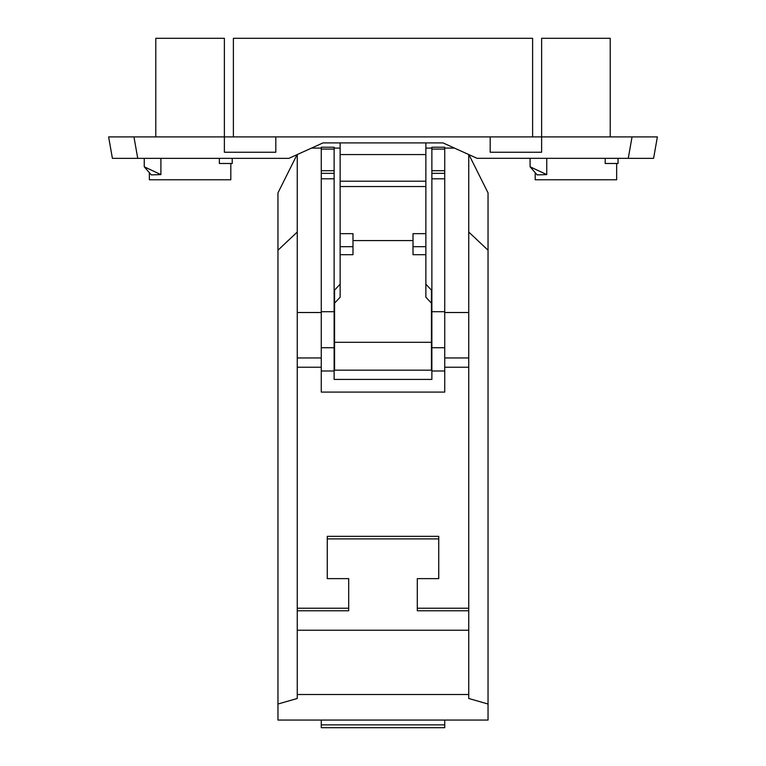 <?xml version="1.0" encoding="UTF-8"?>
<svg xmlns="http://www.w3.org/2000/svg" width="766" height="766" viewBox="0 0 766 766"><rect width="100%" height="100%" fill="white"/><g stroke="black" fill="none" stroke-linecap="round" stroke-linejoin="round"><path stroke-width="1.15" d="M468.945 154.646L488.038 192.888L488.038 720.059L277.962 720.059L277.962 704.021L297.256 698.487L297.256 694.513L468.744 694.513L468.744 698.487L488.038 704.021M444.73 724.856L444.73 727.7L321.27 727.7L321.27 724.856L444.73 724.856L444.73 720.059M321.27 720.059L321.27 724.856M297.055 154.646L277.962 192.888L277.962 704.021M468.744 694.513L468.744 154.55M532.619 136.903L532.619 38.3L233.381 38.3L233.381 136.903M610.224 136.903L610.224 38.3L541.629 38.3L541.619 152.233L490.183 152.233L490.183 136.903L657.372 136.903L653.599 158.342L657.372 136.903M490.183 136.903L108.628 136.903L112.401 158.342L108.628 136.903M632.046 136.903L628.264 158.342L477.036 158.303M297.256 154.55L297.256 357.952L321.27 357.952M327.264 578.627L327.264 538.9L438.736 538.9L438.736 578.627L438.736 536.344L327.264 536.344L327.264 578.627L348.702 578.627L348.702 608.223L297.256 608.223L297.256 357.952M297.256 608.223L297.256 610.78L348.702 610.78L348.702 608.223M297.256 694.513L297.256 610.78M321.27 370.983L321.27 392.096L444.73 392.096L444.73 147.225L431.871 147.225L431.871 379.429L334.129 379.429L334.129 147.225L321.27 147.225L321.27 370.983L334.129 370.983M334.129 148.097L340.133 148.097M425.867 148.097L431.871 148.097M311.513 148.097L321.27 148.097M444.73 148.097L454.487 148.097M444.73 312.518L468.744 312.518M444.73 357.952L468.744 357.952M297.256 312.518L321.27 312.518M431.871 149.083L444.73 149.083M444.73 173.346L431.871 173.346M431.871 178.804L444.73 178.804M444.73 311.714L431.871 311.714M444.73 347.726L431.871 347.726M444.73 370.983L431.871 370.983M340.133 142.907L340.133 297.237L334.56 303.154L334.56 370.179L431.44 370.179L431.44 303.154L425.867 297.237L425.867 142.907M340.133 284.205L334.56 290.113L334.56 303.154M425.867 254.695L413.008 254.695L413.008 240.591L352.992 240.591L352.992 254.695L340.133 254.695M413.008 240.591L413.008 233.659L425.867 233.659M413.008 246.7L425.867 246.7M425.867 186.531L340.133 186.531M352.992 240.591L352.992 233.659L340.133 233.659M425.867 181.207L340.133 181.207M340.133 154.569L425.867 154.569M340.133 246.7L352.992 246.7M431.44 303.154L431.44 290.113L425.867 284.205M321.27 149.083L334.129 149.083M334.129 173.346L321.27 173.346M321.27 178.804L334.129 178.804M334.129 311.714L321.27 311.714M321.27 347.726L334.129 347.726M468.744 367.23L444.73 367.23M321.27 367.23L297.256 367.23M468.744 608.223L417.298 608.223L417.298 578.627L438.736 578.627M297.256 630.227L468.744 630.227M417.298 608.223L417.298 610.78L468.744 610.78M297.256 232.031L277.962 250.214M112.401 158.342L288.964 158.342M288.897 158.342L322.984 142.907L443.016 142.907L477.103 158.342M275.817 136.903L275.817 152.233L224.381 152.233L224.381 38.3L155.795 38.3L155.795 136.903M628.264 158.342L653.599 158.342M160.908 158.342L160.908 174.61L144.247 166.787L144.247 158.342M144.247 166.787L151.314 174.897L160.908 174.61M230.815 163.484L230.815 179.771L149.36 179.771L149.36 173.164M219.354 158.342L219.354 163.484L232.213 163.484L232.213 158.342M546.752 158.342L546.752 174.61L530.091 166.787L530.091 158.342M530.091 166.787L537.158 174.897L546.752 174.61M616.659 163.484L616.659 179.771L535.204 179.771L535.204 173.164M605.197 158.342L605.197 163.484L618.057 163.484L618.057 158.342M468.744 232.031L488.038 250.214M444.73 170.722L431.871 170.722M431.44 342.316L334.56 342.316M321.27 170.722L334.129 170.722M137.736 158.342L133.954 136.903"/></g></svg>
